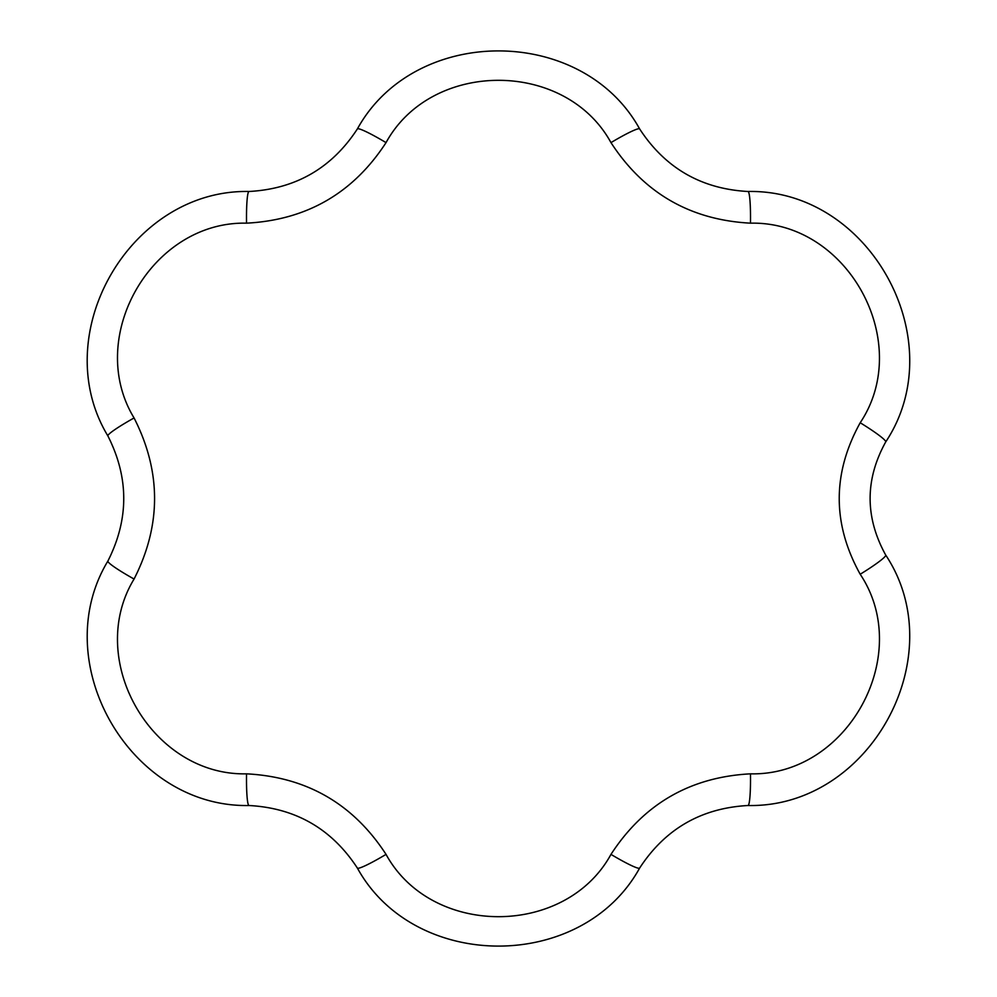 <?xml version="1.0" encoding="UTF-8"?>
<svg xmlns="http://www.w3.org/2000/svg" width="997" height="997" viewBox="0 0 997 997"><rect width="100%" height="100%" fill="white"/><g stroke="black" fill="none" stroke-linecap="round" stroke-linejoin="round"><path stroke-width="1.5" d="M107.9 561.037C129.024 519.325 129.024 477.638 107.9 435.963C46.385 334.232 130.358 189.069 249.038 191.486C295.723 188.931 331.839 168.082 357.362 128.949C414.702 24.825 582.41 24.962 639.65 128.949C665.211 168.094 701.327 188.944 747.974 191.486C869.621 188.944 953.132 340.388 885.697 441.958C864.922 479.582 864.922 517.269 885.697 555.042C953.007 656.362 869.895 808.031 747.974 805.514C701.29 808.068 665.186 828.918 639.65 868.051C582.31 972.175 414.602 972.038 357.362 868.051C331.802 828.906 295.698 808.056 249.038 805.514C130.196 807.919 46.46 662.606 107.9 561.037A35.394 3.327 28.5 0 0 134.072 579.033C84.82 660.002 151.968 776.027 246.546 773.834C306.715 777.024 353.212 803.869 386.038 854.379C431.527 937.516 565.586 937.379 610.974 854.379C643.825 803.869 690.323 777.024 750.467 773.834C847.438 776.127 914.174 655.091 860.199 574.247C832.246 523.849 832.246 473.338 860.199 422.753A35.394 3.39 30.9 0 1 885.697 441.958M747.974 191.486A35.394 3.327 91.5 0 1 750.467 223.166C690.31 219.976 643.813 193.131 610.974 142.621C565.486 59.484 431.439 59.621 386.038 142.621C353.2 193.131 306.702 219.976 246.546 223.166C151.806 220.985 84.895 337.148 134.072 417.967C161.402 471.656 161.402 525.357 134.072 579.033M860.199 422.753C914.075 342.133 847.687 220.91 750.467 223.166M639.65 128.949A35.394 3.327 148.5 0 0 610.974 142.621M860.199 574.247A35.394 3.39 -30.9 0 0 885.697 555.042M357.362 128.949A35.394 3.327 31.5 0 1 386.038 142.621M750.467 773.834A35.394 3.327 88.5 0 1 747.974 805.514M249.038 191.486A35.394 3.327 88.5 0 0 246.546 223.166M610.974 854.379A35.394 3.327 31.5 0 0 639.65 868.051M107.9 435.963A35.394 3.327 -28.5 0 1 134.072 417.967M386.038 854.379A35.394 3.327 148.5 0 1 357.362 868.051M246.546 773.834A35.394 3.327 91.5 0 0 249.038 805.514"/></g></svg>
